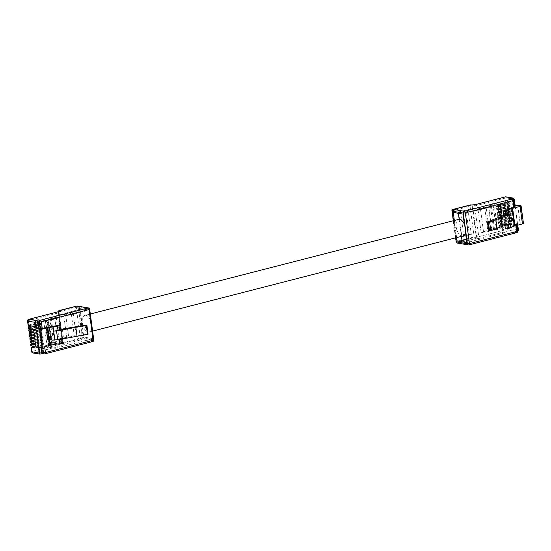 <?xml version="1.0" encoding="UTF-8"?>
<svg xmlns="http://www.w3.org/2000/svg" width="551" height="551" viewBox="0 0 551 551"><rect width="100%" height="100%" fill="white"/><g stroke="black" fill="none" stroke-linecap="round" stroke-linejoin="round"><path stroke-width="0.41" stroke-dasharray="2.75 2.07" d="M462.971 235.959A8.568 4.429 75.6 0 1 456.552 228.761A8.568 4.429 75.6 0 1 458.707 219.36M85.88 315.358A8.568 4.429 75.6 0 1 91.494 323.54A8.568 4.429 75.6 0 1 89.124 331.991A8.568 4.429 75.6 0 1 82.698 324.801A8.568 4.429 75.6 0 1 84.861 315.399A8.568 4.429 75.6 0 1 85.88 315.358M30.525 326.75L31.118 326.853A0.826 0.427 -104.4 0 0 31.001 325.978L40.974 323.416L39.217 323.12L39.335 323.995L41.091 324.291A0.826 0.427 -104.4 0 1 40.857 324.594L30.271 327.315M40.974 323.416A0.826 0.427 -104.4 0 0 40.547 322.989L38.15 322.576L28.804 324.98L28.225 320.648L27.55 320.985M29.499 326.467L38.363 324.188L38.15 322.576M38.363 324.188L40.76 324.594A0.826 0.427 -104.4 0 0 40.857 324.594M31.118 326.853L41.091 324.291M30.911 329.677L31.51 329.78A0.826 0.427 -104.4 0 0 31.393 328.899L41.359 326.344L39.61 326.04L39.727 326.922L41.477 327.218A0.826 0.427 -104.4 0 1 41.249 327.514L30.656 330.235M41.359 326.344A0.826 0.427 -104.4 0 0 40.939 325.91L38.536 325.503L29.189 327.907L29.017 326.585M29.885 329.388L38.749 327.108L38.536 325.503M38.749 327.108L41.153 327.521A0.826 0.427 -104.4 0 0 41.249 327.514M31.51 329.78L41.477 327.218M31.304 332.604L31.903 332.701A0.826 0.427 -104.4 0 0 31.786 331.826L41.752 329.264L39.996 328.968L40.113 329.842L41.869 330.145A0.826 0.427 -104.4 0 1 41.642 330.442L31.049 333.162M41.752 329.264A0.826 0.427 -104.4 0 0 41.325 328.837L38.928 328.43L29.582 330.827L29.403 329.512M30.277 332.315L39.142 330.035L38.928 328.43M39.142 330.035L41.539 330.442A0.826 0.427 -104.4 0 0 41.642 330.442M31.903 332.701L41.869 330.145M31.696 335.525L32.289 335.628A0.826 0.427 -104.4 0 0 32.172 334.753L42.145 332.191L40.388 331.888L40.505 332.77L42.262 333.066A0.826 0.427 -104.4 0 1 42.028 333.362L31.441 336.082M42.145 332.191A0.826 0.427 -104.4 0 0 41.718 331.757L39.321 331.351L29.974 333.754L29.795 332.439M30.67 335.235L39.534 332.962L39.321 331.351M39.534 332.962L41.931 333.369A0.826 0.427 -104.4 0 0 42.028 333.362M32.289 335.628L42.262 333.066M32.082 338.452L32.681 338.548A0.826 0.427 -104.4 0 0 32.564 337.673L42.53 335.111L40.781 334.815L40.898 335.69L42.647 335.993A0.826 0.427 -104.4 0 1 42.42 336.289L31.827 339.01M42.53 335.111A0.826 0.427 -104.4 0 0 42.11 334.684L39.706 334.278L30.36 336.675L30.188 335.359M31.056 338.162L39.92 335.883L39.706 334.278M39.92 335.883L42.324 336.289A0.826 0.427 -104.4 0 0 42.42 336.289M32.681 338.548L42.647 335.993M32.475 341.372L33.074 341.475A0.826 0.427 -104.4 0 0 32.957 340.601L42.923 338.038L41.167 337.742L41.284 338.617L43.04 338.913A0.826 0.427 -104.4 0 1 42.813 339.216L32.22 341.937M42.923 338.038A0.826 0.427 -104.4 0 0 42.496 337.605L40.099 337.198L30.753 339.602L30.574 338.286M31.448 341.083L40.313 338.81L40.099 337.198M40.313 338.81L42.709 339.216A0.826 0.427 -104.4 0 0 42.813 339.216M33.074 341.475L43.04 338.913M32.867 344.299L33.459 344.403A0.826 0.427 -104.4 0 0 33.342 343.521L43.315 340.959L41.559 340.663L41.676 341.537L43.433 341.84A0.826 0.427 -104.4 0 1 43.198 342.137L32.605 344.857M43.315 340.959A0.826 0.427 -104.4 0 0 42.888 340.532L40.485 340.125L31.138 342.522L30.966 341.207M31.834 344.01L40.705 341.73L40.485 340.125M40.705 341.73L43.102 342.143A0.826 0.427 -104.4 0 0 43.198 342.137M33.459 344.403L43.433 341.84M33.253 347.22L33.852 347.323A0.826 0.427 -104.4 0 0 33.735 346.448L43.701 343.886L41.952 343.59L42.069 344.465L43.818 344.761A0.826 0.427 -104.4 0 1 43.591 345.064L32.998 347.784M43.701 343.886A0.826 0.427 -104.4 0 0 43.281 343.459L40.877 343.046L31.531 345.449L31.359 344.134M32.227 346.937L41.091 344.657L40.877 343.046M41.091 344.657L43.495 345.064A0.826 0.427 -104.4 0 0 43.591 345.064M33.852 347.323L43.818 344.761M79.42 308.477L89.179 310.137L92.981 338.645L83.222 336.985A3.761 0.723 172.4 0 1 83.835 337.288A3.761 0.723 172.4 0 1 82.361 338.08L78.559 309.566A3.761 0.723 -7.6 0 0 80.026 308.78A3.761 0.723 -7.6 0 0 79.42 308.477L83.222 336.985M51.374 344.065L48.206 320.31L46.463 320.758L49.631 344.513L51.374 344.065L48.557 343.59L46.807 344.038L43.639 320.276L45.382 319.828L48.557 343.59M48.763 347.192L44.962 318.685L51.539 319.8L55.348 348.315L48.763 347.192L58.358 344.733L54.556 316.219L78.559 309.566M44.962 318.685L54.556 316.219M86.789 325.283L87.967 334.099L87.092 333.947L85.922 325.131M85.15 325.166L86.321 333.982L59.77 338.562L60.348 342.929L48.578 344.905L44.562 345.938L44.665 346.696M62.318 329.009L63.496 337.832M58.007 325.386L58.592 329.746L60.507 329.367M62.359 343.273L60.348 342.929M36.035 328.933L38.377 346.476L35.877 347.123M38.377 346.476L38.845 346.427L39.011 347.653M40.932 347.585L40.719 345.945L38.845 346.427M40.719 345.945L44.562 345.938M28.129 325.317L28.804 324.98M28.521 328.244L29.189 327.907M28.907 331.165L29.582 330.827M29.299 334.092L29.974 333.754M29.692 337.012L30.36 336.675M30.078 339.939L30.753 339.602M30.47 342.86L31.138 342.522M30.863 345.787L31.531 345.449M56.126 317.259L59.246 340.649L51.147 342.729L48.027 319.339L56.126 317.259L58.681 317.693L61.802 341.083L53.702 343.163L50.582 319.773L58.681 317.693M63.654 314.414L71.134 312.493L74.254 335.89L66.781 337.811L63.654 314.414L65.7 314.759L73.18 312.844L76.3 336.234L68.82 338.156L65.7 314.759M42.441 353.528L39.975 354.121M40.037 354.093L33.329 352.95L63.544 345.188A3.01 0.579 172.4 0 0 64.405 344.272L81.362 339.705L92.485 341.592L44.817 353.838L42.406 353.515M86.321 333.982L87.092 333.947M61.795 339.03L54.852 339.884M61.774 338.906L59.77 338.562M60.603 330.09L58.592 329.746M48.206 320.31L45.382 319.828M46.463 320.758L43.639 320.276M49.631 344.513L46.807 344.038M50.582 319.773L48.027 319.339M53.702 343.163L51.147 342.729M61.802 341.083L59.246 340.649M68.82 338.156L66.781 337.811M76.3 336.234L74.254 335.89M73.18 312.844L71.134 312.493M58.358 344.733L82.361 338.08M55.348 348.315L92.981 338.645M51.539 319.8L89.179 310.137M50.423 336.399A1.501 0.778 75.6 0 1 51.408 337.839A1.501 0.778 75.6 0 1 50.988 339.32A1.501 0.778 75.6 0 1 49.866 338.059A1.501 0.778 75.6 0 1 50.244 336.406A1.501 0.778 75.6 0 1 50.423 336.399M51.05 333.651A1.501 0.778 75.6 0 1 52.042 335.084A1.501 0.778 75.6 0 1 51.622 336.571A1.501 0.778 75.6 0 1 50.492 335.304A1.501 0.778 75.6 0 1 50.871 333.658A1.501 0.778 75.6 0 1 51.05 333.651M51.835 339.499A1.501 0.778 75.6 0 1 52.82 340.938A1.501 0.778 75.6 0 1 52.4 342.419A1.501 0.778 75.6 0 1 51.277 341.159A1.501 0.778 75.6 0 1 51.656 339.506A1.501 0.778 75.6 0 1 51.835 339.499M51.202 342.254A1.501 0.778 75.6 0 1 52.187 343.686A1.501 0.778 75.6 0 1 51.773 345.167A1.501 0.778 75.6 0 1 50.644 343.907A1.501 0.778 75.6 0 1 51.023 342.254A1.501 0.778 75.6 0 1 51.202 342.254M50.272 327.804A1.501 0.778 75.6 0 1 51.257 329.236A1.501 0.778 75.6 0 1 50.844 330.724A1.501 0.778 75.6 0 1 49.714 329.457A1.501 0.778 75.6 0 1 50.093 327.811A1.501 0.778 75.6 0 1 50.272 327.804M49.494 321.956A1.501 0.778 75.6 0 1 50.478 323.389A1.501 0.778 75.6 0 1 50.058 324.87A1.501 0.778 75.6 0 1 48.936 323.609A1.501 0.778 75.6 0 1 49.314 321.963A1.501 0.778 75.6 0 1 49.494 321.956M49.638 330.552A1.501 0.778 75.6 0 1 50.623 331.991A1.501 0.778 75.6 0 1 50.21 333.472A1.501 0.778 75.6 0 1 49.08 332.212A1.501 0.778 75.6 0 1 49.459 330.559A1.501 0.778 75.6 0 1 49.638 330.552M48.86 324.704A1.501 0.778 75.6 0 1 49.845 326.137A1.501 0.778 75.6 0 1 49.432 327.625A1.501 0.778 75.6 0 1 48.302 326.357A1.501 0.778 75.6 0 1 48.681 324.711A1.501 0.778 75.6 0 1 48.86 324.704M49.645 342.653A1.501 0.778 75.6 0 1 50.63 344.086A1.501 0.778 75.6 0 1 50.21 345.567A1.501 0.778 75.6 0 1 49.087 344.306A1.501 0.778 75.6 0 1 49.466 342.66A1.501 0.778 75.6 0 1 49.645 342.653M50.279 339.898A1.501 0.778 75.6 0 1 51.264 341.338A1.501 0.778 75.6 0 1 50.844 342.818A1.501 0.778 75.6 0 1 49.721 341.558A1.501 0.778 75.6 0 1 50.1 339.905A1.501 0.778 75.6 0 1 50.279 339.898M49.494 334.051A1.501 0.778 75.6 0 1 50.478 335.483A1.501 0.778 75.6 0 1 50.065 336.971A1.501 0.778 75.6 0 1 48.936 335.711A1.501 0.778 75.6 0 1 49.314 334.058A1.501 0.778 75.6 0 1 49.494 334.051M48.715 328.203A1.501 0.778 75.6 0 1 49.7 329.636A1.501 0.778 75.6 0 1 49.287 331.123A1.501 0.778 75.6 0 1 48.157 329.856A1.501 0.778 75.6 0 1 48.536 328.21A1.501 0.778 75.6 0 1 48.715 328.203M47.937 322.356A1.501 0.778 75.6 0 1 48.922 323.788A1.501 0.778 75.6 0 1 48.502 325.276A1.501 0.778 75.6 0 1 47.379 324.009A1.501 0.778 75.6 0 1 47.758 322.363A1.501 0.778 75.6 0 1 47.937 322.356M48.867 336.806A1.501 0.778 75.6 0 1 49.852 338.238A1.501 0.778 75.6 0 1 49.432 339.719A1.501 0.778 75.6 0 1 48.309 338.459A1.501 0.778 75.6 0 1 48.688 336.806A1.501 0.778 75.6 0 1 48.867 336.806M48.082 330.951A1.501 0.778 75.6 0 1 49.067 332.391A1.501 0.778 75.6 0 1 48.653 333.872A1.501 0.778 75.6 0 1 47.524 332.611A1.501 0.778 75.6 0 1 47.903 330.958A1.501 0.778 75.6 0 1 48.082 330.951M47.303 325.104A1.501 0.778 75.6 0 1 48.288 326.543A1.501 0.778 75.6 0 1 47.875 328.024A1.501 0.778 75.6 0 1 46.745 326.764A1.501 0.778 75.6 0 1 47.124 325.111A1.501 0.778 75.6 0 1 47.303 325.104M32.289 346.985L32.289 346.069L41.952 343.59M33.735 346.448L32.908 346.303M32.406 346.944L42.069 344.465M31.903 344.058L31.903 343.142L41.559 340.663M33.342 343.521L32.516 343.383M32.02 344.024L41.676 341.537M31.51 341.138L31.51 340.222L41.167 337.742M32.957 340.601L32.13 340.456M31.627 341.097L41.284 338.617M31.118 338.211L31.118 337.295L40.781 334.815M32.564 337.673L31.738 337.536M31.235 338.176L40.898 335.69M30.732 335.29L30.732 334.374L40.388 331.888M32.172 334.753L31.345 334.609M30.849 335.249L40.505 332.77M30.339 332.363L30.339 331.447L39.996 328.968M31.786 331.826L30.959 331.688M30.457 332.322L40.113 329.842M29.947 329.443L29.947 328.52L39.61 326.04M31.393 328.899L30.567 328.761M30.064 329.402L39.727 326.922M29.561 326.516L29.561 325.6L39.217 323.12M31.001 325.978L30.174 325.834M29.678 326.474L39.335 323.995M510.136 223.575L508.773 214.153M510.088 223.369L509.572 223.417L509.689 224.291L510.205 224.25L510.088 223.369L511.638 223.637A0.826 0.427 75.6 0 1 511.755 224.512L501.782 227.074L500.026 226.771L499.909 225.896L501.665 226.192A0.826 0.427 75.6 0 0 501.238 225.765L511.831 223.045A0.826 0.427 75.6 0 1 512.375 223.837A0.826 0.427 75.6 0 1 512.148 224.65A0.826 0.427 75.6 0 1 512.051 224.65L508.401 224.567L508.979 228.899L511.046 228.72L510.467 224.381M501.782 227.074A0.826 0.427 75.6 0 1 501.555 227.37A0.826 0.427 75.6 0 1 501.458 227.377L499.054 226.964L508.401 224.567M518.36 229.967L511.046 228.72A1.501 1.254 99.6 0 1 509.992 230.504L517.155 231.565L514.207 232.281L516.28 230.676L515.509 223.981L516.383 230.559L514.207 232.281L516.494 232.674L468.832 244.913L457.709 243.025L475.651 238.624A1.501 1.254 -80.4 0 0 476.705 236.84L476.209 236.758L472.117 206.053L472.606 206.136L476.705 236.84L478.764 236.661A1.501 0.778 -104.4 0 0 479.776 238.266L509.992 230.504A1.501 0.778 75.6 0 1 508.979 228.899L478.764 236.661L474.666 205.957L504.881 198.195L505.453 202.486L509.103 202.575A0.826 0.427 75.6 0 1 509.647 203.367A0.826 0.427 75.6 0 1 509.413 204.18A0.826 0.427 75.6 0 1 509.317 204.18L505.673 204.097L505.846 205.413L509.489 205.502A0.826 0.427 75.6 0 1 510.033 206.288A0.826 0.427 75.6 0 1 509.806 207.107A0.826 0.427 75.6 0 1 509.709 207.107L506.059 207.018L506.238 208.333L509.882 208.423A0.826 0.427 75.6 0 1 510.426 209.215A0.826 0.427 75.6 0 1 510.198 210.027A0.826 0.427 75.6 0 1 510.095 210.034L506.452 209.945L506.624 211.26L510.274 211.35A0.826 0.427 75.6 0 1 510.811 212.135A0.826 0.427 75.6 0 1 510.584 212.955A0.826 0.427 75.6 0 1 510.488 212.955L506.844 212.865L507.016 214.181L510.66 214.27A0.826 0.427 75.6 0 1 511.204 215.062A0.826 0.427 75.6 0 1 510.977 215.875A0.826 0.427 75.6 0 1 510.88 215.882L507.23 215.792L507.409 217.108L511.052 217.197A0.826 0.427 75.6 0 1 511.597 217.982A0.826 0.427 75.6 0 1 511.369 218.802A0.826 0.427 75.6 0 1 511.266 218.802L507.623 218.719L507.795 220.035L511.445 220.118A0.826 0.427 75.6 0 1 511.982 220.91A0.826 0.427 75.6 0 1 511.755 221.722A0.826 0.427 75.6 0 1 511.659 221.729L508.015 221.64L508.187 222.955L498.841 225.359L499.054 226.964M498.841 225.359L501.238 225.765M511.638 223.637L501.665 226.192M509.696 220.448L509.179 220.49L509.296 221.371L509.813 221.323L509.696 220.448L511.245 220.71A0.826 0.427 75.6 0 1 511.362 221.585L501.396 224.147L499.64 223.851L499.523 222.976L501.279 223.272A0.826 0.427 75.6 0 0 500.852 222.838L511.445 220.118M501.396 224.147A0.826 0.427 75.6 0 1 501.162 224.443A0.826 0.427 75.6 0 1 501.066 224.45L498.669 224.043L508.015 221.64M507.795 220.035L498.448 222.432L498.669 224.043M498.448 222.432L500.852 222.838M511.245 220.71L501.279 223.272M509.303 217.521L508.787 217.569L508.904 218.444L509.42 218.403L509.303 217.521L510.853 217.783A0.826 0.427 75.6 0 1 510.97 218.664L501.004 221.226L499.247 220.923L499.13 220.049L500.887 220.345A0.826 0.427 75.6 0 0 500.46 219.918L511.052 217.197M501.004 221.226A0.826 0.427 75.6 0 1 500.776 221.523A0.826 0.427 75.6 0 1 500.673 221.523L498.276 221.116L507.623 218.719M507.409 217.108L498.063 219.512L498.276 221.116M498.063 219.512L500.46 219.918M510.853 217.783L500.887 220.345M508.917 214.601L508.401 214.642L508.518 215.524L509.034 215.475L508.917 214.601L510.467 214.862A0.826 0.427 75.6 0 1 510.584 215.737L500.611 218.299L498.862 218.003L498.745 217.122L500.494 217.425A0.826 0.427 75.6 0 0 500.074 216.991L510.66 214.27M500.611 218.299A0.826 0.427 75.6 0 1 500.384 218.595A0.826 0.427 75.6 0 1 500.287 218.602L497.884 218.196L507.23 215.792M507.016 214.181L497.67 216.584L497.884 218.196M497.67 216.584L500.074 216.991M510.467 214.862L500.494 217.425M508.525 211.674L508.008 211.722L508.125 212.596L508.642 212.548L508.525 211.674L510.074 211.935A0.826 0.427 75.6 0 1 510.192 212.817L500.225 215.372L498.469 215.076L498.352 214.201L500.108 214.497A0.826 0.427 75.6 0 0 499.681 214.07L510.274 211.35M500.225 215.372A0.826 0.427 75.6 0 1 499.991 215.675A0.826 0.427 75.6 0 1 499.895 215.675L497.498 215.269L506.844 212.865M506.624 211.26L497.277 213.657L497.498 215.269M497.277 213.657L499.681 214.07M510.074 211.935L500.108 214.497M508.132 208.746L507.616 208.795L507.733 209.669L508.249 209.628L508.132 208.746L509.682 209.015A0.826 0.427 75.6 0 1 509.799 209.89L499.833 212.452L498.076 212.156L497.959 211.274L499.716 211.577A0.826 0.427 75.6 0 0 499.289 211.143L509.882 208.423M499.833 212.452A0.826 0.427 75.6 0 1 499.605 212.748A0.826 0.427 75.6 0 1 499.502 212.755L497.105 212.342L506.452 209.945M506.238 208.333L496.892 210.737L497.105 212.342M496.892 210.737L499.289 211.143M509.682 209.015L499.716 211.577M507.747 205.826L507.23 205.867L507.347 206.749L507.864 206.701L507.747 205.826L509.296 206.088A0.826 0.427 75.6 0 1 509.413 206.969L499.44 209.525L497.691 209.228L497.574 208.354L499.323 208.65A0.826 0.427 75.6 0 0 498.903 208.223L509.489 205.502M499.44 209.525A0.826 0.427 75.6 0 1 499.213 209.828A0.826 0.427 75.6 0 1 499.116 209.828L496.713 209.421L506.059 207.018M505.846 205.413L496.499 207.81L496.713 209.421M496.499 207.81L498.903 208.223M509.296 206.088L499.323 208.65M507.354 202.899L506.837 202.947L506.954 203.822L507.471 203.78L507.354 202.899L508.904 203.167A0.826 0.427 75.6 0 1 509.021 204.042L499.054 206.604L497.298 206.301L497.181 205.427L498.937 205.723A0.826 0.427 75.6 0 0 498.51 205.296L509.103 202.575M499.054 206.604A0.826 0.427 75.6 0 1 498.82 206.9A0.826 0.427 75.6 0 1 498.724 206.907L496.327 206.494L505.673 204.097M505.453 202.486L496.107 204.889L496.327 206.494M496.107 204.889L498.51 205.296M508.904 203.167L498.937 205.723M508.187 222.955L511.831 223.045M465.464 232.357L464.397 224.353M491.471 206.439L494.64 230.194L496.382 229.746L493.214 205.991L491.471 206.439L488.647 205.957L490.39 205.509L493.565 229.271L491.816 229.719L488.647 205.957M494.082 203.312L497.884 231.819L504.468 232.942L500.666 204.428L494.082 203.312L484.487 205.771L488.289 234.285L466.422 239.499M497.884 231.819L488.289 234.285M504.936 225.435L504.778 224.243L488.73 230.614L487.552 221.798M502.092 225.159L500.914 216.343M516.342 225.524L516.239 224.767L512.223 225.8L513.305 225.91L505.357 228.61M516.239 224.767L516.914 224.429L517.547 230.89L516.218 230.642L515.343 224.064M515.399 224.092L516.666 224.312M517.603 225.201L517.375 223.499L515.509 223.981M517.375 223.499L515.185 205.895M520.743 205.73L523.085 223.272L520.02 222.749L517.52 223.389M523.085 223.272A2.252 0.434 172.4 0 1 523.45 223.451M511.28 198.821L512.292 199.855L513.167 206.432L514.469 206.102M513.167 206.432L514.572 206.887M481.078 232.288L477.958 208.891L486.058 206.811L489.178 230.208L481.078 232.288L483.633 232.722L480.513 209.325L488.613 207.245L491.733 230.642L483.633 232.722M469.294 234.409L461.814 236.331L458.694 212.934L466.174 211.012L469.294 234.409L471.339 234.754L463.859 236.675L460.739 213.278L468.219 211.364L471.339 234.754M517.678 205.206L520.02 222.749M517.155 231.565L517.802 231.303M513.057 206.549L512.182 199.972L510.522 198.691C511.576 198.925 512.113 199.338 512.12 199.937L513.38 199.572M510.033 223.616L509.95 222.969L506.81 224.767M506.782 224.588L504.778 224.243M494.64 230.194L491.816 229.719M496.382 229.746L493.565 229.271M493.214 205.991L490.39 205.509M491.733 230.642L489.178 230.208M488.613 207.245L486.058 206.811M480.513 209.325L477.958 208.891M468.219 211.364L466.174 211.012M460.739 213.278L458.694 212.934M463.859 236.675L461.814 236.331M453.273 212.438A3.761 0.723 -7.6 0 0 458.212 212.039L458.377 213.306M484.487 205.771L458.212 212.039M500.666 204.428L463.026 214.098M504.468 232.942L466.835 242.605M498.765 215.179A1.501 0.778 -104.4 0 0 498.937 215.172A1.501 0.778 -104.4 0 0 499.316 213.526A1.501 0.778 -104.4 0 0 498.194 212.259A1.501 0.778 -104.4 0 0 497.773 213.747A1.501 0.778 -104.4 0 0 498.765 215.179M500.177 218.279A1.501 0.778 -104.4 0 0 500.356 218.272A1.501 0.778 -104.4 0 0 500.735 216.619A1.501 0.778 -104.4 0 0 499.605 215.358A1.501 0.778 -104.4 0 0 499.185 216.846A1.501 0.778 -104.4 0 0 500.177 218.279M499.392 212.431A1.501 0.778 -104.4 0 0 499.571 212.424A1.501 0.778 -104.4 0 0 499.95 210.771A1.501 0.778 -104.4 0 0 498.827 209.511A1.501 0.778 -104.4 0 0 498.407 210.992A1.501 0.778 -104.4 0 0 499.392 212.431M497.98 209.332A1.501 0.778 -104.4 0 0 498.159 209.325A1.501 0.778 -104.4 0 0 498.538 207.679A1.501 0.778 -104.4 0 0 497.415 206.411A1.501 0.778 -104.4 0 0 496.995 207.899A1.501 0.778 -104.4 0 0 497.98 209.332M500.955 224.126A1.501 0.778 -104.4 0 0 501.135 224.119A1.501 0.778 -104.4 0 0 501.513 222.473A1.501 0.778 -104.4 0 0 500.384 221.206A1.501 0.778 -104.4 0 0 499.971 222.694A1.501 0.778 -104.4 0 0 500.955 224.126M501.734 229.974A1.501 0.778 -104.4 0 0 501.913 229.967A1.501 0.778 -104.4 0 0 502.292 228.321A1.501 0.778 -104.4 0 0 501.169 227.053A1.501 0.778 -104.4 0 0 500.749 228.541A1.501 0.778 -104.4 0 0 501.734 229.974M499.543 221.027A1.501 0.778 -104.4 0 0 499.723 221.02A1.501 0.778 -104.4 0 0 500.101 219.374A1.501 0.778 -104.4 0 0 498.972 218.113A1.501 0.778 -104.4 0 0 498.559 219.594A1.501 0.778 -104.4 0 0 499.543 221.027M500.322 226.874A1.501 0.778 -104.4 0 0 500.501 226.867A1.501 0.778 -104.4 0 0 500.88 225.221A1.501 0.778 -104.4 0 0 499.75 223.961A1.501 0.778 -104.4 0 0 499.337 225.442A1.501 0.778 -104.4 0 0 500.322 226.874M499.537 208.932A1.501 0.778 -104.4 0 0 499.716 208.925A1.501 0.778 -104.4 0 0 500.094 207.272A1.501 0.778 -104.4 0 0 498.972 206.012A1.501 0.778 -104.4 0 0 498.552 207.493A1.501 0.778 -104.4 0 0 499.537 208.932M500.949 212.032A1.501 0.778 -104.4 0 0 501.128 212.025A1.501 0.778 -104.4 0 0 501.506 210.372A1.501 0.778 -104.4 0 0 500.384 209.111A1.501 0.778 -104.4 0 0 499.964 210.592A1.501 0.778 -104.4 0 0 500.949 212.032M501.734 217.879A1.501 0.778 -104.4 0 0 501.913 217.872A1.501 0.778 -104.4 0 0 502.292 216.219A1.501 0.778 -104.4 0 0 501.162 214.959A1.501 0.778 -104.4 0 0 500.749 216.44A1.501 0.778 -104.4 0 0 501.734 217.879M502.512 223.727A1.501 0.778 -104.4 0 0 502.691 223.72A1.501 0.778 -104.4 0 0 503.07 222.074A1.501 0.778 -104.4 0 0 501.94 220.806A1.501 0.778 -104.4 0 0 501.527 222.294A1.501 0.778 -104.4 0 0 502.512 223.727M503.29 229.574A1.501 0.778 -104.4 0 0 503.469 229.567A1.501 0.778 -104.4 0 0 503.848 227.921A1.501 0.778 -104.4 0 0 502.726 226.654A1.501 0.778 -104.4 0 0 502.305 228.142A1.501 0.778 -104.4 0 0 503.29 229.574M500.322 214.78A1.501 0.778 -104.4 0 0 500.501 214.773A1.501 0.778 -104.4 0 0 500.88 213.127A1.501 0.778 -104.4 0 0 499.75 211.859A1.501 0.778 -104.4 0 0 499.337 213.347A1.501 0.778 -104.4 0 0 500.322 214.78M501.1 220.627A1.501 0.778 -104.4 0 0 501.279 220.62A1.501 0.778 -104.4 0 0 501.658 218.974A1.501 0.778 -104.4 0 0 500.528 217.707A1.501 0.778 -104.4 0 0 500.115 219.195A1.501 0.778 -104.4 0 0 501.1 220.627M501.878 226.475A1.501 0.778 -104.4 0 0 502.057 226.468A1.501 0.778 -104.4 0 0 502.436 224.822A1.501 0.778 -104.4 0 0 501.314 223.561A1.501 0.778 -104.4 0 0 500.893 225.042A1.501 0.778 -104.4 0 0 501.878 226.475M506.954 203.822L497.298 206.301M509.021 204.042L507.471 203.78M506.837 202.947L497.181 205.427M507.347 206.749L497.691 209.228M509.413 206.969L507.864 206.701M507.23 205.867L497.574 208.354M507.733 209.669L498.076 212.156M509.799 209.89L508.249 209.628M507.616 208.795L497.959 211.274M508.125 212.596L498.469 215.076M510.192 212.817L508.642 212.548M508.008 211.722L498.352 214.201M508.518 215.524L498.862 218.003M510.584 215.737L509.034 215.475M508.401 214.642L498.745 217.122M508.904 218.444L499.247 220.923M510.97 218.664L509.42 218.403M508.787 217.569L499.13 220.049M509.296 221.371L499.64 223.851M511.362 221.585L509.813 221.323M509.179 220.49L499.523 222.976M509.689 224.291L500.026 226.771M511.755 224.512L510.205 224.25M509.572 223.417L499.909 225.896M40.547 322.989L29.954 325.71M40.76 324.594L30.353 327.266M40.939 325.91L30.346 328.63M41.153 327.521L30.746 330.194M41.325 328.837L30.732 331.557M41.539 330.442L31.138 333.114M41.718 331.757L31.125 334.478M41.931 333.369L31.524 336.041M42.11 334.684L31.517 337.405M42.324 336.289L31.917 338.968M42.496 337.605L31.903 340.332M42.709 339.216L32.309 341.889M42.888 340.532L32.295 343.252M43.102 342.143L32.695 344.816M43.281 343.459L32.688 346.18M43.495 345.064L33.088 347.736M38.474 347.564L35.994 328.947M77.326 306.053A1.501 1.254 99.6 0 1 78.318 307.217L89.441 309.104L93.539 339.815L82.416 337.921L78.318 307.217L76.252 307.396L80.35 338.1L62.904 342.584L58.805 311.88L76.252 307.396A1.501 0.778 75.6 0 1 76.541 306.163M46.98 327.556L49.321 345.105M46.277 327.631L48.578 344.905M28.666 319.325A1.501 0.778 -104.4 0 0 28.225 320.648L58.44 312.885L62.532 343.59L32.316 351.352L31.744 347.054M58.971 311.542A1.501 1.254 -80.4 0 0 58.867 312.424L58.378 312.341L62.47 343.046L62.966 343.128L59.109 312.548L58.44 312.885A1.501 0.778 75.6 0 1 58.723 311.646M41.235 345.904L41.449 347.502M42.647 347.213L42.503 346.118M63.544 345.188A1.501 0.778 -104.4 0 1 62.532 343.59L62.966 343.128A1.501 1.254 -80.4 0 0 63.957 344.292L63.207 343.252L59.109 312.548L59.598 311.322M64.405 344.272A1.501 1.254 -80.4 0 1 63.957 344.292L63.468 344.21A1.501 1.254 -80.4 0 1 62.47 343.046L62.904 342.584A1.501 0.778 75.6 0 0 63.916 344.189A1.501 1.254 -80.4 0 1 63.468 344.21A1.501 1.501 0 0 1 62.229 342.922L58.378 312.341A1.501 1.254 -80.4 0 1 58.413 311.687M31.648 351.69L32.316 351.352A1.501 0.778 -104.4 0 0 33.329 352.95A1.501 1.254 99.6 0 1 32.888 352.971M59.246 310.564A1.501 0.778 75.6 0 0 58.805 311.88L58.131 312.217A1.501 1.501 0 0 1 58.144 311.756M81.362 339.705A1.501 0.778 75.6 0 1 80.35 338.1L82.416 337.921A1.501 1.254 99.6 0 1 81.362 339.705M92.485 341.592A1.501 1.254 99.6 0 0 93.539 339.815L93.78 339.933M89.682 309.228L89.441 309.104A1.501 1.254 99.6 0 0 88.442 307.947M501.458 227.377L512.051 224.65M501.066 224.45L511.659 221.729M500.673 221.523L511.266 218.802M500.287 218.602L510.88 215.882M499.895 215.675L510.488 212.955M499.502 212.755L510.095 210.034M499.116 209.828L509.709 207.107M498.724 206.907L509.317 204.18M507.519 202.307L506.948 198.016L514.276 199.331M515.151 205.916L517.726 225.173M510.254 222.776L510.074 221.461M509.861 219.849L509.689 218.533M509.468 216.929L509.296 215.613M509.083 214.002L508.904 212.686M508.69 211.081L508.518 209.766M508.297 208.154L508.125 206.839M507.912 205.227L507.733 203.911M465.629 230.607L465.051 226.234M453.445 220.71L455.725 237.818M456.627 237.584L454.341 220.483M513.305 225.91L510.963 208.368M512.223 225.8L509.944 208.712M479.776 238.266A3.01 0.579 172.4 0 1 475.651 238.624M516.7 231.64L514.207 232.281M474.149 236.944L456.696 241.421L452.598 210.716L470.051 206.239L474.149 236.944L476.209 236.758A1.501 1.254 -80.4 0 1 475.162 238.542A1.501 0.778 -104.4 0 1 474.149 236.944M514.717 232.191C515.963 231.578 516.466 231.062 516.218 230.642L517.685 230.222M513.002 206.515L512.12 199.937L513.449 200.185L514.331 206.763M474.962 204.71A1.501 0.778 75.6 0 0 474.666 205.957L472.606 206.136A1.501 1.254 -80.4 0 0 471.608 204.979M505.956 196.852A1.501 1.254 99.6 0 1 506.948 198.016L504.881 198.195A1.501 0.778 75.6 0 1 505.171 196.962M471.119 204.896A1.501 1.254 -80.4 0 1 472.117 206.053L470.051 206.239A1.501 0.778 -104.4 0 1 470.334 205M453.046 209.401A1.501 0.778 -104.4 0 0 452.598 210.716L451.923 211.054M456.021 241.765L456.696 241.421A1.501 0.778 -104.4 0 0 457.709 243.025A1.501 1.254 99.6 0 1 457.261 243.046M512.458 199.021A1.501 1.254 -80.4 0 1 513.449 200.185L513.69 200.302M517.788 231.007L517.547 230.89A1.501 1.254 -80.4 0 1 516.494 232.674M459.176 219.291L461.456 236.345M90.316 313.994L84.861 315.399M92.602 331.103L89.124 331.991M45.857 327.549L48.199 345.098M80.026 308.78L83.835 337.288M50.21 345.567L51.773 345.167M49.466 342.66L51.023 342.254M50.844 342.818L52.4 342.419M50.1 339.905L51.656 339.506M50.065 336.971L51.622 336.571M49.314 334.058L50.871 333.658M49.287 331.123L50.844 330.724M48.536 328.21L50.093 327.811M48.502 325.276L50.058 324.87M47.758 322.363L49.314 321.963M49.432 339.719L50.988 339.32M48.688 336.806L50.244 336.406M48.653 333.872L50.21 333.472M47.903 330.958L49.459 330.559M47.875 328.024L49.432 327.625M47.124 325.111L48.681 324.711M501.555 227.37L512.148 224.65M501.162 224.443L511.755 221.722M500.776 221.523L511.369 218.802M500.384 218.595L510.977 215.875M499.991 215.675L510.584 212.955M499.605 212.748L510.198 210.027M499.213 209.828L509.806 207.107M498.82 206.9L509.413 204.18M455.505 237.874L453.225 220.765M513.525 225.765L511.183 208.223M498.972 206.012L497.415 206.411M499.716 208.925L498.159 209.325M500.384 209.111L498.827 209.511M501.128 212.025L499.571 212.424M501.162 214.959L499.605 215.358M501.913 217.872L500.356 218.272M501.94 220.806L500.384 221.206M502.691 223.72L501.135 224.119M502.726 226.654L501.169 227.053M503.469 229.567L501.913 229.967M499.75 211.859L498.194 212.259M500.501 214.773L498.937 215.172M500.528 217.707L498.972 218.113M501.279 220.62L499.723 221.02M501.314 223.561L499.75 223.961M502.057 226.468L500.501 226.867M516.914 224.429L517.038 225.352M517.547 223.417L517.782 225.159"/><path stroke-width="0.83" d="M90.316 313.994L458.707 219.36A8.568 4.429 75.6 0 1 459.727 219.326A8.568 4.429 75.6 0 1 465.347 227.501A8.568 4.429 75.6 0 1 462.971 235.959L92.602 331.103M75.845 327.335L56.553 330.979L57.731 339.795L87.492 334.381L86.321 325.565L75.845 327.335L77.016 336.151M56.553 330.979L53.674 331.061L54.852 339.884L57.731 339.795M29.499 326.467L28.342 326.929L30.167 327.315A0.826 0.427 -104.4 0 0 30.271 327.315A0.826 0.427 -104.4 0 0 30.498 326.495A0.826 0.427 -104.4 0 0 29.954 325.71L28.129 325.317L27.55 320.985L28.37 325.441M29.885 329.388L28.735 329.849L30.56 330.242A0.826 0.427 -104.4 0 0 30.656 330.235A0.826 0.427 -104.4 0 0 30.884 329.422A0.826 0.427 -104.4 0 0 30.346 328.63L28.521 328.244L28.342 326.929M30.277 332.315L29.12 332.776L30.952 333.162A0.826 0.427 -104.4 0 0 31.049 333.162A0.826 0.427 -104.4 0 0 31.276 332.343A0.826 0.427 -104.4 0 0 30.732 331.557L28.907 331.165L28.735 329.849M30.67 335.235L29.513 335.697L31.338 336.089A0.826 0.427 -104.4 0 0 31.441 336.082A0.826 0.427 -104.4 0 0 31.669 335.27A0.826 0.427 -104.4 0 0 31.125 334.478L29.299 334.092L29.12 332.776M31.056 338.162L29.906 338.624L31.731 339.017A0.826 0.427 -104.4 0 0 31.827 339.01A0.826 0.427 -104.4 0 0 32.054 338.197A0.826 0.427 -104.4 0 0 31.517 337.405L29.692 337.012L29.513 335.697M31.448 341.083L30.291 341.544L32.123 341.937A0.826 0.427 -104.4 0 0 32.22 341.937A0.826 0.427 -104.4 0 0 32.447 341.117A0.826 0.427 -104.4 0 0 31.903 340.332L30.078 339.939L29.906 338.624M31.834 344.01L30.684 344.471L32.509 344.864A0.826 0.427 -104.4 0 0 32.605 344.857A0.826 0.427 -104.4 0 0 32.84 344.044A0.826 0.427 -104.4 0 0 32.295 343.252L30.47 342.86L30.291 341.544M32.227 346.937L31.076 347.399L32.902 347.784A0.826 0.427 -104.4 0 0 32.998 347.784A0.826 0.427 -104.4 0 0 33.225 346.965A0.826 0.427 -104.4 0 0 32.688 346.18L30.863 345.787L30.684 344.471M86.321 325.565L86.789 325.283L85.15 325.166L60.507 329.367M44.665 346.696L45.444 352.516L93.105 340.27L89.014 309.566L41.346 321.812L42.22 328.389L58.007 325.386L60.018 325.724L47.813 327.742L39.7 329.822L42.041 347.371L49.521 345.449L47.179 327.907M42.22 328.389L40.161 328.575L39.279 321.991L38.012 321.777L38.894 328.355L40.161 328.575M38.894 328.355L38.377 328.403L37.496 321.825L38.04 319.821L38.012 321.777L35.629 322.301L36.504 328.885L38.377 328.403M36.504 328.885L33.535 329.574L36.607 330.097A2.252 0.434 -7.6 0 0 39.7 329.822M54.852 339.884L55.431 344.244L59.811 343.769L62.359 343.273L61.795 339.03M55.431 344.244L49.521 345.449M42.041 347.371A2.252 0.434 172.4 0 1 38.949 347.64L35.877 347.123L33.535 329.574M39.975 354.121L32.888 352.971A1.501 1.254 99.6 0 1 31.889 351.807L39.211 353.053L38.474 347.564M40.037 354.093L39.211 353.053L39.727 353.005L39.81 354.148M35.994 328.947L35.112 322.349L35.278 321.798L35.629 322.301M58.723 311.646A1.501 0.778 75.6 0 1 58.881 311.563A1.501 0.778 75.6 0 1 59.06 311.556L28.845 319.318L35.553 320.462L35.278 321.798M42.406 353.515L40.003 354.141M41.449 347.502L42.53 353.453L41.594 352.53L40.932 347.585M42.358 353.535L44.369 353.859A1.501 1.254 -80.4 0 1 43.377 352.695L42.647 347.213M47.813 327.742L50.155 345.284M53.089 326.702L53.674 331.061L58.055 330.586L60.603 330.09L60.018 325.724M87.967 334.099L87.492 334.381M32.206 346.097L32.302 347.061L33.253 347.22M32.908 346.303L32.185 346.186M31.813 343.17L31.91 344.134L32.867 344.299M32.516 343.383L31.793 343.259M31.421 340.249L31.524 341.214L32.475 341.372M32.13 340.456L31.407 340.332M31.035 337.322L31.131 338.286L32.082 338.452M31.738 337.536L31.014 337.412M30.642 334.402L30.739 335.366L31.696 335.525M31.345 334.609L30.622 334.485M30.25 331.475L30.353 332.439L31.304 332.604M30.959 331.688L30.236 331.564M29.864 328.548L29.961 329.519L30.911 329.677M30.567 328.761L29.844 328.637M29.472 325.627L29.568 326.591L30.525 326.75M30.174 325.834L29.451 325.717M60.851 339.209L61.423 343.507M59.246 339.512L59.811 343.769M58.055 330.586L57.469 326.22M59.666 330.331L59.081 325.965M496.981 228.266L510.136 223.575L508.959 214.759L489.639 221.957L490.817 230.773L496.981 228.266L495.804 219.45M508.773 214.153L508.187 209.793L505.026 211.405L505.611 215.772L508.773 214.153L508.959 214.759M466.422 239.499L462.013 240.553A3.761 0.723 172.4 0 1 457.075 240.945L466.835 242.605L465.464 232.357M464.397 224.353L463.026 214.098L453.273 212.438L454.341 220.483M490.817 230.773L489.584 230.924L488.406 222.108L487.539 221.963L488.696 230.628M489.584 230.924L488.716 230.779M488.592 230.717L487.415 221.901L503.6 215.427L503.015 211.067L510.963 208.368L509.882 208.257L513.897 207.224L513.022 200.64L465.354 212.886L469.452 243.59L517.12 231.351L516.342 225.524M506.81 224.767L507.368 228.954L505.357 228.61L504.936 225.435M507.368 228.954L514.317 226.048L522.444 223.961L520.103 206.418L512.623 208.333L514.965 225.882M520.103 206.418A2.252 0.434 -7.6 0 0 521.108 205.909L523.45 223.451A2.252 0.434 172.4 0 1 522.444 223.961M505.026 211.405L503.015 211.067M508.187 209.793L512.623 208.333M521.108 205.909A2.252 0.434 -7.6 0 0 520.743 205.73L517.678 205.206L515.033 205.95L514.159 199.372L512.21 198.016L512.912 198.036L514.324 199.29L515.206 205.867M514.469 206.102L515.033 205.95M511.28 198.821L512.01 199.042A1.501 1.254 -80.4 0 1 512.458 199.021L509.716 198.656L512.21 198.016L505.508 196.872L475.293 204.635A3.01 0.579 -7.6 0 1 471.16 205L453.218 209.394L464.341 211.288L512.01 199.042A1.501 0.778 -104.4 0 1 513.022 200.64L513.69 200.302L514.572 206.887L513.897 207.224M517.726 225.173L518.491 230.559L517.603 225.201M518.36 229.967L518.491 230.559L517.802 231.303M514.317 226.048L511.982 208.498M510.529 227.336L510.033 223.616M488.406 222.108L489.639 221.957M505.611 215.772L503.6 215.427M506.548 215.531L505.963 211.164M507.416 215.152L506.83 210.785M508.607 224.119L509.172 228.328M507.733 224.436L508.304 228.713M35.112 322.349L27.791 321.102A1.501 1.254 99.6 0 1 28.845 319.318A1.501 0.778 -104.4 0 0 28.666 319.325L59.453 311.446M28.59 327.046L28.762 328.362M28.976 329.973L29.155 331.289M29.368 332.894L29.54 334.209M29.754 335.821L29.933 337.136M30.147 338.741L30.326 340.063M30.539 341.668L30.711 342.984M30.925 344.595L31.104 345.911M31.317 347.516L31.889 351.807L31.076 347.399M35.553 320.462L38.04 319.821L40.333 320.214L87.995 307.968L76.878 306.074L59.914 310.64A3.01 0.579 -7.6 0 1 59.06 311.556M39.011 347.653L39.727 353.005L45.444 352.516A1.501 0.778 75.6 0 1 44.996 353.832A1.501 0.778 75.6 0 1 44.817 353.838A1.501 1.254 -80.4 0 1 44.369 353.859A1.501 1.501 0 0 0 44.996 353.832L92.664 341.586A1.501 0.778 75.6 0 1 92.485 341.592M38.949 347.64L36.607 330.097M58.971 311.542A1.501 1.254 -80.4 0 1 59.914 310.64M58.413 311.687A1.501 1.254 -80.4 0 1 59.425 310.557A1.501 0.778 75.6 0 0 59.246 310.564A1.501 1.501 0 0 0 58.144 311.756M76.541 306.163A1.501 0.778 75.6 0 1 76.699 306.08A1.501 0.778 75.6 0 1 76.878 306.074A1.501 1.254 99.6 0 1 77.326 306.053A1.501 1.501 0 0 0 76.699 306.08L59.246 310.564M39.279 321.991A1.501 1.254 -80.4 0 1 40.333 320.214A1.501 0.778 75.6 0 1 41.346 321.812L39.279 321.991M93.78 339.933L93.105 340.27A1.501 0.778 75.6 0 1 92.664 341.586A1.501 1.501 0 0 0 93.78 339.933L89.682 309.228L89.014 309.566A1.501 0.778 75.6 0 0 87.995 307.968A1.501 1.254 99.6 0 1 88.442 307.947L77.326 306.053M514.276 199.331L515.151 205.916M455.725 237.818L456.269 241.882L467.386 243.776L465.629 230.607M465.051 226.234L463.295 213.072L452.171 211.178L453.445 220.71M457.075 240.945L456.627 237.584M509.944 208.712L509.882 208.257M517.685 230.222L518.257 230.077M512.912 198.036L514.324 199.29L513.38 199.572M471.16 205A1.501 1.254 -80.4 0 1 471.608 204.979L475.114 204.641A1.501 0.778 75.6 0 1 475.293 204.635M474.962 204.71A1.501 0.778 75.6 0 1 475.114 204.641L505.329 196.879A1.501 0.778 75.6 0 1 505.508 196.872A1.501 1.254 99.6 0 1 505.956 196.852A1.501 1.501 0 0 0 505.329 196.879A1.501 0.778 75.6 0 0 505.171 196.962M471.119 204.896A1.501 1.501 0 0 0 470.492 204.917A1.501 0.778 -104.4 0 1 470.671 204.91A1.501 1.254 -80.4 0 1 471.119 204.896L471.608 204.979M453.225 220.765L452.171 211.178A1.501 1.254 99.6 0 1 453.218 209.394A1.501 0.778 -104.4 0 0 453.046 209.401L470.492 204.917A1.501 0.778 -104.4 0 0 470.334 205M456.021 241.765A1.501 1.501 0 0 0 457.261 243.046A1.501 1.254 99.6 0 1 456.269 241.882L455.505 237.874M464.341 211.288A1.501 1.254 99.6 0 0 463.295 213.072L465.354 212.886A1.501 0.778 -104.4 0 0 464.341 211.288M516.494 232.674A1.501 0.778 -104.4 0 0 516.673 232.667A1.501 0.778 -104.4 0 0 517.12 231.351L517.788 231.007L517.038 225.352M468.832 244.913A1.501 0.778 -104.4 0 0 469.011 244.913A1.501 0.778 -104.4 0 0 469.452 243.59L467.386 243.776A1.501 1.254 99.6 0 0 468.832 244.913M458.377 213.306L459.176 219.291M461.456 236.345L462.013 240.553M31.648 351.69A1.501 1.501 0 0 0 32.888 352.971M28.666 319.325A1.501 1.501 0 0 0 27.55 320.985M89.682 309.228A1.501 1.501 0 0 0 88.442 307.947M32.24 347.034L32.123 346.152M31.848 344.106L31.731 343.232M31.462 341.179L31.345 340.304M31.07 338.259L30.952 337.377M30.677 335.332L30.56 334.457M30.291 332.411L30.174 331.53M29.899 329.484L29.782 328.61M29.506 326.564L29.389 325.682M86.913 325.338L88.091 334.154M512.871 198.029L505.956 196.852M453.046 209.401A1.501 1.501 0 0 0 451.923 211.054M517.788 231.007A1.501 1.501 0 0 1 516.673 232.667L469.011 244.913A1.501 1.501 0 0 1 468.384 244.933L457.261 243.046M513.69 200.302A1.501 1.501 0 0 0 512.458 199.021M517.782 225.159L518.477 230.394"/></g></svg>
